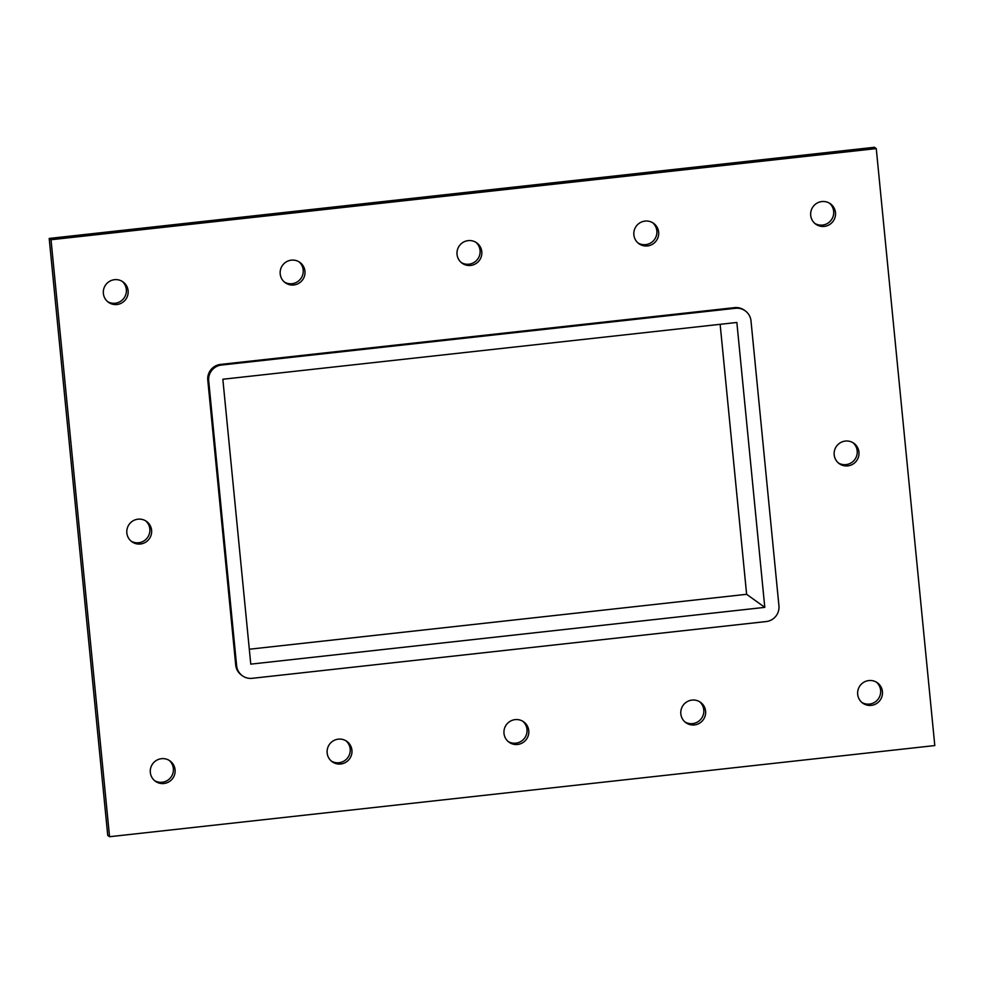 <?xml version="1.0" encoding="UTF-8"?>
<svg xmlns="http://www.w3.org/2000/svg" width="984" height="984" viewBox="0 0 984 984"><rect width="100%" height="100%" fill="white"/><g stroke="black" fill="none" stroke-linecap="round" stroke-linejoin="round"><path stroke-width="1.48" d="M861.861 702.453A12.534 12.386 125.7 0 0 876.436 682.183M868.835 680.559A12.534 12.386 -54.3 0 1 880.114 700.202A12.534 12.386 -54.3 0 1 858.06 689.833A12.534 12.386 -54.3 0 1 868.835 680.559M638.05 242.987A12.534 12.386 125.7 0 0 652.638 222.716M645.037 221.093A12.534 12.386 -54.3 0 1 656.316 240.736A12.534 12.386 -54.3 0 1 634.25 230.367A12.534 12.386 -54.3 0 1 645.037 221.093M685.024 721.985A12.534 12.386 125.7 0 0 699.599 701.715M691.998 700.091A12.534 12.386 -54.3 0 1 703.277 719.734A12.534 12.386 -54.3 0 1 681.211 709.366A12.534 12.386 -54.3 0 1 691.998 700.091M461.213 262.519A12.534 12.386 125.7 0 0 475.801 242.236M468.199 240.625A12.534 12.386 -54.3 0 1 479.466 260.268A12.534 12.386 -54.3 0 1 457.412 249.899A12.534 12.386 -54.3 0 1 468.199 240.625M508.187 741.518A12.534 12.386 125.7 0 0 522.762 721.235M515.161 719.624A12.534 12.386 -54.3 0 1 526.44 739.267A12.534 12.386 -54.3 0 1 504.374 728.898A12.534 12.386 -54.3 0 1 515.161 719.624M284.376 282.051A12.534 12.386 125.7 0 0 298.952 261.769M291.362 260.157A12.534 12.386 -54.3 0 1 302.629 279.8A12.534 12.386 -54.3 0 1 280.575 269.432A12.534 12.386 -54.3 0 1 291.362 260.157M331.337 761.05A12.534 12.386 125.7 0 0 345.925 740.768M338.324 739.156A12.534 12.386 -54.3 0 1 349.603 758.799A12.534 12.386 -54.3 0 1 327.537 748.43A12.534 12.386 -54.3 0 1 338.324 739.156M131.02 541.089A12.534 12.386 125.7 0 0 145.595 520.807M138.006 519.183A12.534 12.386 -54.3 0 1 149.273 538.826A12.534 12.386 -54.3 0 1 127.219 528.457A12.534 12.386 -54.3 0 1 138.006 519.183M838.38 462.96A12.534 12.386 125.7 0 0 852.956 442.677M845.354 441.066A12.534 12.386 -54.3 0 1 856.634 460.697A12.534 12.386 -54.3 0 1 834.567 450.34A12.534 12.386 -54.3 0 1 845.354 441.066M814.9 223.454A12.534 12.386 125.7 0 0 829.475 203.184M821.874 201.56A12.534 12.386 -54.3 0 1 833.153 221.203A12.534 12.386 -54.3 0 1 811.087 210.834A12.534 12.386 -54.3 0 1 821.874 201.56M154.5 780.583A12.534 12.386 125.7 0 0 169.088 760.3M161.487 758.689A12.534 12.386 -54.3 0 1 172.753 778.332A12.534 12.386 -54.3 0 1 150.7 767.963A12.534 12.386 -54.3 0 1 161.487 758.689M107.539 301.584A12.534 12.386 125.7 0 0 122.114 281.301M114.513 279.69A12.534 12.386 -54.3 0 1 125.792 299.333A12.534 12.386 -54.3 0 1 103.738 288.964A12.534 12.386 -54.3 0 1 114.513 279.69M109.556 836.72L107.736 835.404L49.2 238.435L874.444 147.28L876.264 148.596L934.8 745.564L109.556 836.72L51.02 239.739L876.264 148.596M235.717 665.049A14.329 14.157 125.7 0 0 241.51 675.122L242.408 675.774A14.329 14.157 -54.3 0 1 236.627 665.701L235.717 665.049L207.784 380.156L208.694 380.808A14.329 14.157 -54.3 0 1 221.449 365.064L220.539 364.412A14.329 14.157 125.7 0 0 207.784 380.156M734.556 307.635L735.466 308.287A14.329 14.157 -54.3 0 1 745.22 310.833L744.31 310.181A14.329 14.157 125.7 0 0 734.556 307.635L220.539 364.412M51.02 239.739L49.2 238.435M764.789 607.362L250.772 664.139L222.839 379.246L736.856 322.469L764.789 607.362L746.622 594.299L720.14 324.314M249.321 649.231L746.622 594.299M735.466 308.287L221.449 365.064M208.694 380.808L236.627 665.701M745.22 310.833A14.329 14.157 -54.3 0 1 751.001 320.907L778.934 605.8A14.329 14.157 -54.3 0 1 766.179 621.556L252.175 678.32A14.329 14.157 -54.3 0 1 242.408 675.774"/></g></svg>
